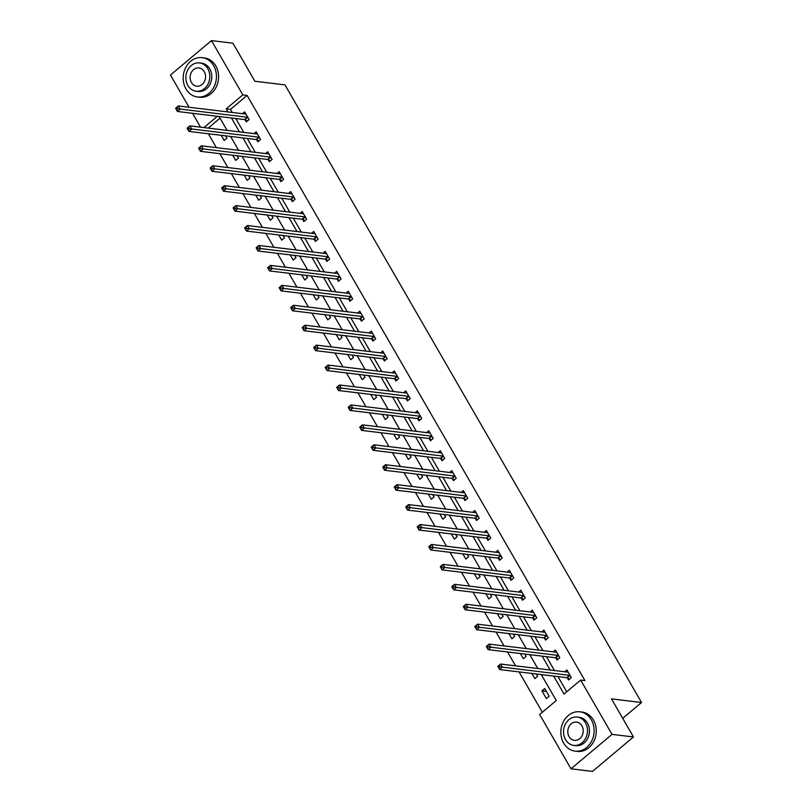 <?xml version="1.0" encoding="UTF-8"?>
<svg xmlns="http://www.w3.org/2000/svg" width="812" height="812" viewBox="0 0 812 812"><rect width="100%" height="100%" fill="white"/><g stroke="black" fill="none" stroke-linecap="round" stroke-linejoin="round"><path stroke-width="1.22" d="M189.044 107.245L170.459 75.039L211.455 40.6L232.922 43.188L254.907 81.261L284.961 84.895L641.541 702.512L611.487 698.888L633.472 736.961L592.466 771.4L570.998 768.812L539.655 714.509L556.271 700.543L541.279 674.579M208.349 133.747L216.357 147.622M219.849 153.681L227.867 167.556M231.359 173.616L239.367 187.491M242.869 193.54L250.878 207.415M254.369 213.475L262.388 227.35M265.879 233.409L273.898 247.284M277.389 253.334L285.398 267.219M288.899 273.268L296.908 287.143M300.399 293.203L308.418 307.078M311.909 313.127L319.928 327.013M323.42 333.062L331.428 346.937M334.93 352.997L342.938 366.872M346.43 372.931L354.448 386.806M357.94 392.856L365.948 406.731M369.45 412.79L377.458 426.665M380.96 432.725L388.968 446.6M392.46 452.649L400.478 466.524M403.97 472.584L411.978 486.459M415.48 492.519L423.488 506.394M426.99 512.443L434.999 526.328M438.49 532.378L446.509 546.253M450 552.312L458.009 566.187M461.51 572.237L469.519 586.122M473.02 592.171L481.029 606.046M484.52 612.106L492.539 625.981M496.03 632.04L504.039 645.916M507.541 651.965L515.549 665.84M519.041 671.9L542.345 712.246M200.554 127.179L192.545 113.294M622.713 718.326L641.541 702.512M220.032 118.156L208.197 128.093M549.145 696.239L544.72 688.576L541.949 690.9L546.374 698.564L549.145 696.239M531.87 673.442L534.864 678.639L537.635 676.305L536.296 673.98M520.36 653.518L523.354 658.705L526.125 656.38L524.785 654.046M508.85 633.583L511.854 638.77L514.625 636.446L513.275 634.121M497.35 613.649L500.344 618.846L503.115 616.511L501.765 614.187M485.84 593.724L488.834 598.911L491.605 596.587L490.265 594.252M474.33 573.79L477.324 578.976L480.095 576.652L478.755 574.328M462.82 553.855L465.824 559.052L468.595 556.717L467.245 554.393M451.32 533.931L454.314 539.117L457.085 536.793L455.735 534.458M439.81 513.996L442.804 519.183L445.575 516.858L444.235 514.524M428.3 494.061L431.294 499.258L434.065 496.924L432.725 494.599M416.8 474.127L419.794 479.324L422.565 476.999L421.215 474.665M405.289 454.202L408.284 459.389L411.055 457.065L409.705 454.73M393.779 434.268L396.774 439.454L399.545 437.13L398.205 434.806M382.269 414.333L385.274 419.53L388.034 417.195L386.695 414.871M370.769 394.409L373.764 399.595L376.535 397.271L375.185 394.936M359.259 374.474L362.253 379.661L365.024 377.336L363.674 375.012M347.749 354.539L350.743 359.736L353.514 357.402L352.175 355.077M336.239 334.615L339.243 339.802L342.014 337.477L340.664 335.143M324.739 314.68L327.733 319.867L330.504 317.543L329.154 315.218M313.229 294.746L316.223 299.943L318.994 297.608L317.654 295.284M301.719 274.821L304.713 280.008L307.484 277.684L306.144 275.349M290.209 254.887L293.213 260.073L295.984 257.749L294.634 255.415M278.709 234.952L281.703 240.139L284.474 237.814L283.124 235.49M267.199 215.018L270.193 220.214L272.964 217.89L271.624 215.556M255.689 195.093L258.683 200.28L261.454 197.955L260.114 195.621M244.179 175.159L247.183 180.345L249.954 178.021L248.604 175.696M232.679 155.224L235.673 160.421L238.444 158.086L237.094 155.762M221.168 135.299L224.163 140.486L226.934 138.162L225.594 135.827M553.662 676.081L564.035 694.027L580.651 680.07L584.944 680.588L247.102 95.42L230.476 109.376L232.252 112.462M235.754 118.511L243.762 132.386M247.254 138.446L255.272 152.321M258.764 158.381L266.772 172.256M270.274 178.305L278.283 192.18M281.784 198.24L289.793 212.115M293.284 218.174L301.303 232.049M304.794 238.099L312.803 251.984M316.304 258.033L324.313 271.908M327.815 277.968L335.823 291.843M339.314 297.892L347.333 311.778M350.825 317.827L358.833 331.702M362.335 337.762L370.343 351.637M373.845 357.696L381.853 371.571M385.345 377.621L393.363 391.496M396.855 397.555L404.863 411.43M408.365 417.49L416.373 431.365M419.865 437.414L427.883 451.289M431.375 457.349L439.393 471.224M442.885 477.283L450.893 491.158M454.395 497.208L462.404 511.093M465.895 517.142L473.914 531.018M477.405 537.077L485.414 550.952M488.915 557.002L496.924 570.887M500.425 576.936L508.434 590.811M511.925 596.871L519.944 610.746M523.436 616.805L531.444 630.68M534.946 636.73L542.954 650.605M546.456 656.664L554.464 670.539M557.956 676.599L566.725 691.773M567.344 677.888L568.532 679.948L571.303 677.624L566.877 669.961L564.716 671.778M555.834 657.953L557.032 660.024L559.803 657.69L555.378 650.026L553.205 651.843M544.324 638.019L545.522 640.089L548.293 637.765L543.867 630.092L541.695 631.919M532.824 618.094L534.012 620.155L536.783 617.831L532.357 610.167L530.195 611.984M521.314 598.16L522.502 600.23L525.273 597.896L520.847 590.233L518.685 592.049M509.804 578.225L511.002 580.296L513.773 577.971L509.347 570.298L507.175 572.125M498.294 558.291L499.492 560.361L502.263 558.037L497.837 550.374L495.675 552.19M486.794 538.366L487.982 540.427L490.752 538.102L486.327 530.439L484.165 532.256M475.284 518.432L476.471 520.502L479.242 518.178L474.817 510.504L472.655 512.321M463.774 498.497L464.971 500.568L467.742 498.243L463.317 490.58L461.145 492.397M452.264 478.572L453.461 480.633L456.232 478.309L451.807 470.645L449.645 472.462M440.764 458.638L441.951 460.708L444.722 458.374L440.297 450.711L438.135 452.528M429.254 438.703L430.451 440.774L433.212 438.45L428.787 430.776L426.625 432.603M417.744 418.779L418.941 420.839L421.712 418.515L417.287 410.852L415.115 412.669M406.233 398.844L407.431 400.915L410.202 398.58L405.777 390.917L403.615 392.734M394.733 378.91L395.921 380.98L398.692 378.656L394.267 370.982L392.105 372.809M383.223 358.975L384.421 361.046L387.192 358.721L382.756 351.058L380.595 352.875M371.713 339.051L372.911 341.121L375.682 338.787L371.257 331.123L369.084 332.94M360.203 319.116L361.401 321.187L364.172 318.862L359.746 311.189L357.584 313.016M348.703 299.181L349.891 301.252L352.662 298.928L348.236 291.264L346.074 293.081M337.193 279.257L338.391 281.317L341.162 278.993L336.736 271.33L334.564 273.147M325.683 259.322L326.881 261.393L329.652 259.069L325.226 251.395L323.054 253.212M314.183 239.388L315.371 241.458L318.142 239.134L313.716 231.471L311.554 233.288M302.673 219.463L303.861 221.524L306.632 219.199L302.206 211.536L300.044 213.353M291.163 199.529L292.361 201.599L295.132 199.265L290.706 191.602L288.534 193.418M279.653 179.594L280.85 181.665L283.621 179.34L279.196 171.667L277.024 173.494M268.153 159.67L269.34 161.73L272.111 159.406L267.686 151.742L265.524 153.559M256.643 139.735L257.83 141.806L260.601 139.471L256.176 131.808L254.014 133.625M245.133 119.8L246.33 121.871L249.101 119.547L244.676 111.873L242.504 113.7M633.472 736.961L612.004 734.373L570.998 768.812M211.455 40.6L242.808 94.902L226.183 108.859L227.959 111.944M247.102 95.42L242.808 94.902M580.651 680.07L612.004 734.373M231.461 117.994L239.469 131.869M242.961 137.928L250.979 151.803M254.471 157.863L262.479 171.738M265.981 177.787L273.989 191.662M277.491 197.722L285.499 211.597M288.991 217.657L297.009 231.532M300.501 237.581L308.509 251.456M312.011 257.516L320.019 271.391M323.521 277.45L331.529 291.325M335.021 297.375L343.04 311.26M346.531 317.309L354.539 331.184M358.041 337.244L366.05 351.119M369.541 357.168L377.56 371.054M381.051 377.103L389.07 390.978M392.561 397.038L400.57 410.913M404.071 416.972L412.08 430.847M415.571 436.897L423.59 450.772M427.082 456.831L435.1 470.706M438.592 476.766L446.6 490.641M450.102 496.69L458.11 510.575M461.602 516.625L469.62 530.5M473.112 536.559L481.12 550.434M484.622 556.484L492.63 570.369M496.132 576.418L504.14 590.294M507.632 596.353L515.65 610.228M519.142 616.288L527.15 630.163M530.652 636.212L538.66 650.087M542.162 656.147L550.171 670.022M217.342 116.289L203.903 127.575M537.788 668.53L529.779 654.655M526.277 648.595L518.269 634.72M514.778 628.661L506.759 614.785M503.267 608.736L495.249 594.861M491.757 588.801L483.749 574.926M480.247 568.867L472.239 554.992M468.747 548.942L460.729 535.067M457.237 529.008L449.229 515.133M445.727 509.073L437.719 495.198M434.217 489.149L426.209 475.264M422.717 469.214L414.699 455.339M411.207 449.28L403.199 435.405M399.697 429.355L391.688 415.47M388.187 409.421L380.178 395.545M376.687 389.486L368.668 375.611M365.177 369.551L357.168 355.676M353.667 349.627L345.658 335.752M342.156 329.692L334.148 315.817M330.657 309.758L322.638 295.883M319.146 289.833L311.138 275.948M307.636 269.899L299.628 256.024M296.136 249.964L288.118 236.089M284.626 230.04L276.608 216.154M273.116 210.105L265.108 196.23M261.606 190.17L253.598 176.295M250.106 170.236L242.088 156.361M238.596 150.311L230.578 136.436M227.086 130.377L219.078 116.502M230.476 109.376L226.183 108.859M546.364 691.438L541.949 690.9M569.577 679.076L567.172 677.797A1.583 0.639 50 0 0 566.796 677.665L499.644 669.555L497.797 666.368L500.568 664.033L567.72 672.143A1.583 0.639 50 0 0 567.994 672.082L568.075 672.031M499.177 665.556L500.568 664.033L502.415 667.231L499.644 669.555L498.801 667.768L499.918 666.835L499.177 665.556L498.071 666.49L498.801 667.768M570.115 675.554L569.943 675.462A1.583 0.639 50 0 0 569.567 675.33L499.918 666.835M563.64 743.112A19.803 16.585 -83.1 0 0 575.119 751.13A19.803 16.585 -83.1 0 0 591.562 741.305A19.803 16.585 -83.1 0 0 591.349 719.838A19.803 16.585 -83.1 0 0 579.869 711.819A19.803 16.585 -83.1 0 0 563.426 721.635A19.803 16.585 -83.1 0 0 563.64 743.112M575.119 751.13L577.271 751.394A19.803 16.585 -83.1 0 0 593.714 741.569A19.803 16.585 -83.1 0 0 593.491 720.102A19.803 16.585 -83.1 0 0 582.011 712.073L579.869 711.819M577.231 717.077L579.2 717.321A14.261 11.947 96.9 0 1 587.462 723.096A14.261 11.947 96.9 0 1 587.624 738.555A14.261 11.947 96.9 0 1 575.789 745.629L573.81 745.396A14.261 11.947 -83.1 0 0 585.645 738.321A14.261 11.947 -83.1 0 0 585.493 722.863A14.261 11.947 -83.1 0 0 577.231 717.077A14.261 11.947 -83.1 0 0 565.385 724.152A14.261 11.947 -83.1 0 0 565.548 739.61A14.261 11.947 -83.1 0 0 573.81 745.396M581.94 725.837A9.186 7.694 -83.1 0 0 576.621 722.112A9.186 7.694 -83.1 0 0 568.989 726.669A9.186 7.694 -83.1 0 0 569.09 736.636A9.186 7.694 -83.1 0 0 574.419 740.361A9.186 7.694 -83.1 0 0 582.042 735.804A9.186 7.694 -83.1 0 0 581.94 725.837M185.958 88.944A19.803 16.585 -83.1 0 0 197.438 96.973A19.803 16.585 -83.1 0 0 213.881 87.148A19.803 16.585 -83.1 0 0 213.668 65.681A19.803 16.585 -83.1 0 0 202.188 57.652A19.803 16.585 -83.1 0 0 185.745 67.477A19.803 16.585 -83.1 0 0 185.958 88.944M197.438 96.973L199.59 97.227A19.803 16.585 -83.1 0 0 216.033 87.402A19.803 16.585 -83.1 0 0 215.809 65.934A19.803 16.585 -83.1 0 0 204.33 57.916L202.188 57.652M199.549 62.92L201.518 63.153A14.261 11.947 96.9 0 1 209.79 68.939A14.261 11.947 96.9 0 1 209.943 84.397A14.261 11.947 96.9 0 1 198.108 91.472L196.128 91.228A14.261 11.947 -83.1 0 0 207.963 84.154A14.261 11.947 -83.1 0 0 207.811 68.695A14.261 11.947 -83.1 0 0 199.549 62.92A14.261 11.947 -83.1 0 0 187.704 69.994A14.261 11.947 -83.1 0 0 187.866 85.453A14.261 11.947 -83.1 0 0 196.128 91.228M204.269 71.679A9.186 7.694 -83.1 0 0 198.94 67.954A9.186 7.694 -83.1 0 0 191.307 72.512A9.186 7.694 -83.1 0 0 191.409 82.469A9.186 7.694 -83.1 0 0 196.737 86.194A9.186 7.694 -83.1 0 0 204.37 81.636A9.186 7.694 -83.1 0 0 204.269 71.679M558.067 659.151L555.662 657.862A1.583 0.639 50 0 0 555.286 657.73L488.134 649.63L486.297 646.433L489.068 644.109L556.22 652.209A1.583 0.639 50 0 0 556.484 652.158L556.565 652.097M487.667 645.631L489.068 644.109L490.905 647.296L488.134 649.63L487.301 647.834L488.408 646.9L487.667 645.631L486.561 646.555L487.301 647.834M558.605 655.629L558.433 655.538A1.583 0.639 50 0 0 558.057 655.406L488.408 646.9M546.557 639.217L544.162 637.927A1.583 0.639 50 0 0 543.786 637.796L476.634 629.696L474.787 626.499L477.557 624.174L544.71 632.274A1.583 0.639 50 0 0 544.974 632.223L545.055 632.162M476.167 625.697L477.557 624.174L479.405 627.371L476.634 629.696L475.791 627.899L476.898 626.976L476.167 625.697L475.05 626.631L475.791 627.899M547.095 635.694L546.933 635.603A1.583 0.639 50 0 0 546.557 635.471L476.898 626.976M535.057 619.282L532.652 618.003A1.583 0.639 50 0 0 532.276 617.871L465.124 609.761L463.276 606.564L466.047 604.24L533.2 612.349A1.583 0.639 50 0 0 533.474 612.289L533.555 612.228M464.657 605.762L466.047 604.24L467.895 607.437L465.124 609.761L464.281 607.975L465.388 607.041L464.657 605.762L463.55 606.696L464.281 607.975M535.585 615.76L535.423 615.669A1.583 0.639 50 0 0 535.047 615.537L465.388 607.041M523.547 599.347L521.142 598.068A1.583 0.639 50 0 0 520.766 597.936L453.614 589.827L451.766 586.64L454.537 584.315L521.7 592.415A1.583 0.639 50 0 0 521.964 592.364L522.045 592.303M453.147 585.828L454.537 584.315L456.385 587.502L453.614 589.827L452.781 588.04L453.888 587.106L453.147 585.828L452.04 586.761L452.781 588.04M524.085 595.835L523.913 595.744A1.583 0.639 50 0 0 523.537 595.612L453.888 587.106M512.037 579.423L509.631 578.134A1.583 0.639 50 0 0 509.266 578.002L442.104 569.902L440.266 566.705L443.037 564.381L510.19 572.48A1.583 0.639 50 0 0 510.454 572.43L510.535 572.369M441.637 565.903L443.037 564.381L444.874 567.578L442.104 569.902L441.271 568.106L442.378 567.182L441.637 565.903L440.53 566.827L441.271 568.106M512.575 575.901L512.402 575.809A1.583 0.639 50 0 0 512.027 575.678L442.378 567.182M500.527 559.488L498.132 558.199A1.583 0.639 50 0 0 497.756 558.077L430.604 549.968L428.756 546.77L431.527 544.446L498.68 552.556A1.583 0.639 50 0 0 498.944 552.495L499.035 552.434M430.137 545.968L431.527 544.446L433.375 547.643L430.604 549.968L429.761 548.181L430.867 547.247L430.137 545.968L429.02 546.902L429.761 548.181M501.065 555.966L500.902 555.875A1.583 0.639 50 0 0 500.527 555.743L430.867 547.247M489.027 539.554L486.621 538.275A1.583 0.639 50 0 0 486.246 538.143L419.093 530.033L417.246 526.846L420.017 524.511L487.17 532.621A1.583 0.639 50 0 0 487.444 532.571L487.525 532.51M418.627 526.034L420.017 524.511L421.864 527.709L419.093 530.033L418.251 528.247L419.368 527.313L418.627 526.034L417.52 526.968L418.251 528.247M489.565 536.032L489.392 535.95A1.583 0.639 50 0 0 489.017 535.818L419.368 527.313M477.517 519.629L475.111 518.34A1.583 0.639 50 0 0 474.736 518.208L407.583 510.109L405.746 506.911L408.507 504.587L475.67 512.687A1.583 0.639 50 0 0 475.933 512.636L476.015 512.575M407.116 506.109L408.507 504.587L410.354 507.774L407.583 510.109L406.751 508.312L407.857 507.388L407.116 506.109L406.01 507.033L406.751 508.312M478.055 516.107L477.882 516.016A1.583 0.639 50 0 0 477.507 515.884L407.857 507.388M466.007 499.695L463.601 498.406A1.583 0.639 50 0 0 463.236 498.284L396.073 490.174L394.236 486.977L397.007 484.652L464.159 492.762A1.583 0.639 50 0 0 464.423 492.701L464.505 492.64M395.606 486.175L397.007 484.652L398.844 487.85L396.073 490.174L395.241 488.388L396.347 487.454L395.606 486.175L394.5 487.109L395.241 488.388M466.545 496.173L466.372 496.081A1.583 0.639 50 0 0 466.007 495.949L396.347 487.454M454.497 479.76L452.101 478.481A1.583 0.639 50 0 0 451.726 478.349L384.573 470.239L382.726 467.052L385.497 464.718L452.649 472.828A1.583 0.639 50 0 0 452.913 472.777L453.005 472.716M384.106 466.24L385.497 464.718L387.344 467.915L384.573 470.239L383.731 468.453L384.837 467.519L384.106 466.24L382.99 467.174L383.731 468.453M455.035 476.238L454.872 476.147A1.583 0.639 50 0 0 454.497 476.025L384.837 467.519M442.997 459.836L440.591 458.547A1.583 0.639 50 0 0 440.216 458.415L373.063 450.315L371.216 447.118L373.987 444.793L441.139 452.893A1.583 0.639 50 0 0 441.413 452.842L441.495 452.781M372.596 446.316L373.987 444.793L375.834 447.98L373.063 450.315L372.221 448.518L373.337 447.585L372.596 446.316L371.49 447.239L372.221 448.518M443.535 456.314L443.362 456.222A1.583 0.639 50 0 0 442.987 456.09L373.337 447.585M431.487 439.901L429.081 438.612A1.583 0.639 50 0 0 428.706 438.48L361.553 430.38L359.716 427.183L362.477 424.859L429.639 432.958A1.583 0.639 50 0 0 429.903 432.908L429.984 432.847M361.086 426.381L362.477 424.859L364.324 428.056L361.553 430.38L360.721 428.584L361.827 427.66L361.086 426.381L359.98 427.315L360.721 428.584M432.025 436.379L431.852 436.288A1.583 0.639 50 0 0 431.476 436.156L361.827 427.66M419.977 419.966L417.571 418.687A1.583 0.639 50 0 0 417.206 418.556L350.053 410.446L348.206 407.259L350.977 404.924L418.129 413.034A1.583 0.639 50 0 0 418.393 412.973L418.474 412.922M349.576 406.447L350.977 404.924L352.814 408.121L350.053 410.446L349.211 408.659L350.317 407.725L349.576 406.447L348.47 407.38L349.211 408.659M420.514 416.444L420.342 416.353A1.583 0.639 50 0 0 419.977 416.221L350.317 407.725M408.477 400.042L406.071 398.753A1.583 0.639 50 0 0 405.695 398.621L338.543 390.521L336.696 387.324L339.467 385L406.619 393.099A1.583 0.639 50 0 0 406.883 393.049L406.974 392.988M338.076 386.522L339.467 385L341.314 388.187L338.543 390.521L337.701 388.725L338.807 387.791L338.076 386.522L336.96 387.446L337.701 388.725M409.004 396.52L408.842 396.429A1.583 0.639 50 0 0 408.466 396.297L338.807 387.791M396.966 380.107L394.561 378.818A1.583 0.639 50 0 0 394.185 378.686L327.033 370.587L325.186 367.389L327.957 365.065L395.109 373.165A1.583 0.639 50 0 0 395.383 373.114L395.464 373.053M326.566 366.588L327.957 365.065L329.804 368.262L327.033 370.587L326.191 368.79L327.307 367.866L326.566 366.588L325.46 367.521L326.191 368.79M397.504 376.585L397.332 376.494A1.583 0.639 50 0 0 396.956 376.362L327.307 367.866M385.456 360.173L383.051 358.894A1.583 0.639 50 0 0 382.675 358.762L315.523 350.652L313.686 347.455L316.457 345.13L383.609 353.24A1.583 0.639 50 0 0 383.873 353.179L383.954 353.118M315.056 346.653L316.457 345.13L318.294 348.328L315.523 350.652L314.691 348.866L315.797 347.932L315.056 346.653L313.95 347.587L314.691 348.866M385.994 356.651L385.822 356.559A1.583 0.639 50 0 0 385.446 356.427L315.797 347.932M373.946 340.238L371.551 338.959A1.583 0.639 50 0 0 371.175 338.827L304.023 330.717L302.176 327.53L304.947 325.206L372.099 333.306A1.583 0.639 50 0 0 372.363 333.255L372.444 333.194M303.546 326.718L304.947 325.206L306.784 328.393L304.023 330.717L303.18 328.931L304.287 327.997L303.546 326.718L302.44 327.652L303.18 328.931M374.484 336.726L374.312 336.635A1.583 0.639 50 0 0 373.946 336.503L304.287 327.997M362.446 320.314L360.041 319.025A1.583 0.639 50 0 0 359.665 318.893L292.513 310.793L290.666 307.596L293.436 305.271L360.589 313.371A1.583 0.639 50 0 0 360.863 313.32L360.944 313.259M292.046 306.794L293.436 305.271L295.284 308.469L292.513 310.793L291.67 308.996L292.777 308.073L292.046 306.794L290.94 307.718L291.67 308.996M362.974 316.792L362.812 316.7A1.583 0.639 50 0 0 362.436 316.568L292.777 308.073M350.936 300.379L348.531 299.09A1.583 0.639 50 0 0 348.155 298.968L281.003 290.858L279.155 287.661L281.926 285.337L349.079 293.447A1.583 0.639 50 0 0 349.353 293.386L349.434 293.325M280.536 286.859L281.926 285.337L283.774 288.534L281.003 290.858L280.16 289.072L281.277 288.138L280.536 286.859L279.429 287.793L280.16 289.072M351.474 296.857L351.302 296.766A1.583 0.639 50 0 0 350.926 296.634L281.277 288.138M339.426 280.445L337.021 279.166A1.583 0.639 50 0 0 336.645 279.034L269.493 270.924L267.655 267.737L270.426 265.402L337.579 273.512A1.583 0.639 50 0 0 337.843 273.461L337.924 273.4M269.026 266.925L270.426 265.402L272.264 268.599L269.493 270.924L268.66 269.137L269.767 268.204L269.026 266.925L267.919 267.858L268.66 269.137M339.964 276.922L339.792 276.841A1.583 0.639 50 0 0 339.416 276.709L269.767 268.204M327.916 260.52L325.521 259.231A1.583 0.639 50 0 0 325.145 259.099L257.993 250.999L256.145 247.802L258.916 245.478L326.069 253.577A1.583 0.639 50 0 0 326.333 253.527L326.414 253.466M257.516 247L258.916 245.478L260.764 248.665L257.993 250.999L257.15 249.203L258.257 248.279L257.516 247L256.409 247.924L257.15 249.203M328.454 256.998L328.281 256.907A1.583 0.639 50 0 0 327.916 256.775L258.257 248.279M316.416 240.585L314.011 239.296A1.583 0.639 50 0 0 313.635 239.164L246.483 231.065L244.635 227.867L247.406 225.543L314.559 233.653A1.583 0.639 50 0 0 314.833 233.592L314.914 233.531M246.016 227.066L247.406 225.543L249.254 228.74L246.483 231.065L245.64 229.278L246.746 228.345L246.016 227.066L244.909 227.999L245.64 229.278M316.944 237.063L316.781 236.972A1.583 0.639 50 0 0 316.406 236.84L246.746 228.345M304.906 220.651L302.5 219.372A1.583 0.639 50 0 0 302.125 219.24L234.972 211.13L233.125 207.943L235.896 205.609L303.049 213.718A1.583 0.639 50 0 0 303.323 213.668L303.404 213.607M234.506 207.131L235.896 205.609L237.743 208.806L234.972 211.13L234.14 209.344L235.247 208.41L234.506 207.131L233.399 208.065L234.14 209.344M305.444 217.129L305.271 217.037A1.583 0.639 50 0 0 304.896 216.916L235.247 208.41M293.396 200.726L290.99 199.437A1.583 0.639 50 0 0 290.615 199.305L223.462 191.206L221.625 188.008L224.396 185.684L291.549 193.784A1.583 0.639 50 0 0 291.812 193.733L291.894 193.672M222.995 187.207L224.396 185.684L226.233 188.871L223.462 191.206L222.63 189.409L223.736 188.475L222.995 187.207L221.889 188.13L222.63 189.409M293.934 197.204L293.761 197.113A1.583 0.639 50 0 0 293.386 196.981L223.736 188.475M281.886 180.792L279.49 179.503A1.583 0.639 50 0 0 279.115 179.371L211.962 171.271L210.115 168.074L212.886 165.749L280.038 173.849A1.583 0.639 50 0 0 280.302 173.798L280.384 173.738M211.496 167.272L212.886 165.749L214.733 168.947L211.962 171.271L211.12 169.475L212.226 168.551L211.496 167.272L210.379 168.206L211.12 169.475M282.424 177.27L282.261 177.178A1.583 0.639 50 0 0 281.886 177.046L212.226 168.551M270.386 160.857L267.98 159.578A1.583 0.639 50 0 0 267.605 159.446L200.452 151.336L198.605 148.149L201.376 145.815L268.528 153.925A1.583 0.639 50 0 0 268.802 153.864L268.884 153.813M199.985 147.337L201.376 145.815L203.223 149.012L200.452 151.336L199.61 149.55L200.716 148.616L199.985 147.337L198.879 148.271L199.61 149.55M270.914 157.335L270.751 157.244A1.583 0.639 50 0 0 270.376 157.112L200.716 148.616M258.876 140.933L256.47 139.644A1.583 0.639 50 0 0 256.095 139.512L188.942 131.412L187.095 128.215L189.866 125.89L257.028 133.99A1.583 0.639 50 0 0 257.292 133.939L257.374 133.879M188.475 127.413L189.866 125.89L191.713 129.078L188.942 131.412L188.11 129.615L189.216 128.682L188.475 127.413L187.369 128.337L188.11 129.615M259.414 137.411L259.241 137.319A1.583 0.639 50 0 0 258.866 137.187L189.216 128.682M247.366 120.998L244.96 119.709A1.583 0.639 50 0 0 244.595 119.577L177.432 111.477L175.595 108.28L178.366 105.956L245.518 114.056A1.583 0.639 50 0 0 245.782 114.005L245.863 113.944M176.965 107.478L178.366 105.956L180.203 109.153L177.432 111.477L176.6 109.681L177.706 108.757L176.965 107.478L175.859 108.412L176.6 109.681M247.904 117.476L247.731 117.385A1.583 0.639 50 0 0 247.355 117.253L177.706 108.757M569.943 675.462L567.172 677.797M569.567 675.33L566.796 677.665M558.433 655.538L555.662 657.862M558.057 655.406L555.286 657.73M546.933 635.603L544.162 637.927M546.557 635.471L543.786 637.796M535.423 615.669L532.652 618.003M535.047 615.537L532.276 617.871M523.913 595.744L521.142 598.068M523.537 595.612L520.766 597.936M512.402 575.809L509.631 578.134M512.027 575.678L509.266 578.002M500.902 555.875L498.132 558.199M500.527 555.743L497.756 558.077M489.392 535.95L486.621 538.275M489.017 535.818L486.246 538.143M477.882 516.016L475.111 518.34M477.507 515.884L474.736 518.208M466.372 496.081L463.601 498.406M466.007 495.949L463.236 498.284M454.872 476.147L452.101 478.481M454.497 476.025L451.726 478.349M443.362 456.222L440.591 458.547M442.987 456.09L440.216 458.415M431.852 436.288L429.081 438.612M431.476 436.156L428.706 438.48M420.342 416.353L417.571 418.687M419.977 416.221L417.206 418.556M408.842 396.429L406.071 398.753M408.466 396.297L405.695 398.621M397.332 376.494L394.561 378.818M396.956 376.362L394.185 378.686M385.822 356.559L383.051 358.894M385.446 356.427L382.675 358.762M374.312 336.635L371.551 338.959M373.946 336.503L371.175 338.827M362.812 316.7L360.041 319.025M362.436 316.568L359.665 318.893M351.302 296.766L348.531 299.09M350.926 296.634L348.155 298.968M339.792 276.841L337.021 279.166M339.416 276.709L336.645 279.034M328.281 256.907L325.521 259.231M327.916 256.775L325.145 259.099M316.781 236.972L314.011 239.296M316.406 236.84L313.635 239.164M305.271 217.037L302.5 219.372M304.896 216.916L302.125 219.24M293.761 197.113L290.99 199.437M293.386 196.981L290.615 199.305M282.261 177.178L279.49 179.503M281.886 177.046L279.115 179.371M270.751 157.244L267.98 159.578M270.376 157.112L267.605 159.446M259.241 137.319L256.47 139.644M258.866 137.187L256.095 139.512M247.731 117.385L244.96 119.709M247.355 117.253L244.595 119.577"/></g></svg>
